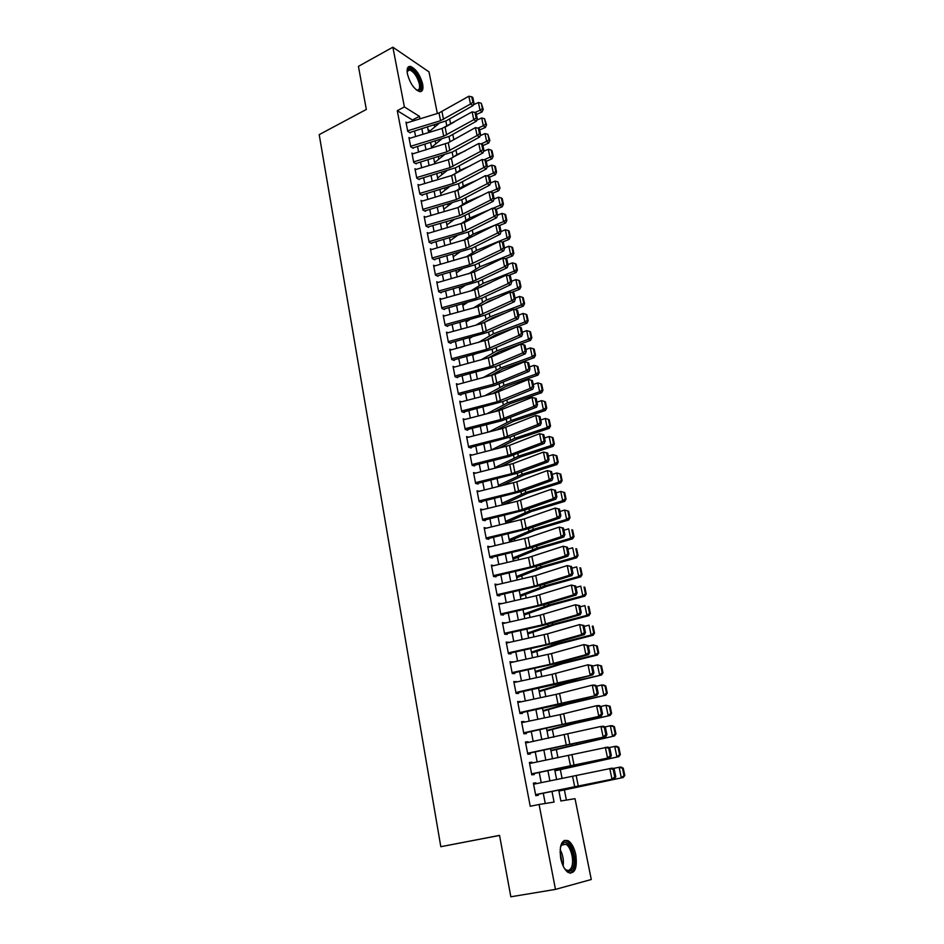 <?xml version="1.0" encoding="UTF-8"?>
<svg xmlns="http://www.w3.org/2000/svg" width="944" height="944" viewBox="0 0 944 944"><rect width="100%" height="100%" fill="white"/><g stroke="black" fill="none" stroke-linecap="round" stroke-linejoin="round"><path stroke-width="1.42" d="M560.701 858.391C559.202 844.915 561.704 839.027 568.217 840.726C571.734 843.098 574.271 847.795 575.816 854.816C577.409 868.303 574.884 874.215 568.241 872.551C564.748 870.132 562.235 865.412 560.701 858.391M407.407 73.927C406.557 68.723 407.572 66.21 410.428 66.41C415.926 68.782 419.997 74.659 422.641 84.051C423.526 89.326 422.499 91.851 419.573 91.639C414.109 89.255 410.05 83.355 407.407 73.927M499.565 835.44L440.813 846.709L319.202 134.638L366.331 109.457L358.425 66.351L392.869 47.2L429.001 71.874L437.355 113.481M566.4 800.075L564.37 789.868M562.105 778.517L560.323 769.561M557.975 757.761L556.323 749.43M553.88 737.181L552.346 729.464M549.821 716.791L548.405 709.676M545.797 696.566L544.499 690.052M541.809 676.518L540.629 670.594M537.856 656.646L536.782 651.301M533.926 636.952L532.982 632.161M530.044 617.423L529.206 613.187M526.186 598.048L525.454 594.378M522.362 578.849L521.749 575.71M518.575 559.816L518.055 557.208M514.822 540.936L514.409 538.847M511.093 522.209L510.787 520.64M507.4 503.648L507.188 502.586M457.639 253.641L457.474 252.803M454.442 237.593L454.217 236.472M451.279 221.675L450.996 220.271M448.129 205.875L447.798 204.199M445.013 190.192L444.624 188.257M441.91 174.628L441.473 172.422M438.842 159.182L438.346 156.728M435.786 143.854L435.243 141.14M558.73 790.187L560.866 800.972L575.038 798.683L591.274 879.513L555.473 889.39L539.083 804.477L554.069 802.07L551.992 791.52M536.062 783.721L535.897 782.824L533.384 783.166L535.791 795.662L538.304 795.285L538.08 794.14M532.062 763.023L531.909 762.197L529.395 762.469L531.779 774.859L534.292 774.552L534.056 773.348M528.097 742.503L527.956 741.76L525.442 741.96L527.814 754.244L530.327 754.008L530.08 752.734M524.168 722.16L524.038 721.487L521.525 721.629L523.873 733.807L526.386 733.63L526.127 732.308M520.274 701.994L517.642 701.475L519.967 713.546L522.48 713.428L522.221 712.059M516.403 682.016L513.784 681.485L516.097 693.462L518.61 693.415L518.339 691.987M512.58 662.192L509.972 661.685L512.25 673.544L514.775 673.556L514.492 672.081M508.781 642.545L506.185 642.038L508.45 653.803L510.975 653.885L510.669 652.351M505.016 623.064L502.432 622.568L504.674 634.226L507.199 634.368L506.893 632.787M501.276 603.747L498.703 603.263L500.934 614.827L503.459 615.016L503.14 613.388M497.582 584.596L495.022 584.112L497.228 595.581L499.754 595.841L499.423 594.154M493.913 565.609L491.364 565.126L493.547 576.501L496.072 576.819L495.742 575.085M490.266 546.777L487.729 546.305L489.901 557.585L492.426 557.951L492.084 556.181M486.549 528.133L484.13 527.637L486.29 538.823L488.815 539.248L488.461 537.419M482.974 509.618L480.567 509.123L482.703 520.215L485.228 520.699M479.304 491.281L477.027 490.774L479.151 501.771L481.676 502.302M475.682 473.097L473.522 472.566L475.623 483.47L478.148 484.06M472.106 455.055L470.041 454.501L472.118 465.321L474.643 465.958M468.554 437.155L466.584 436.6L468.649 447.326L471.174 448.011M465.05 419.407L463.162 418.829L465.215 429.473L467.74 430.216M461.581 401.802L459.763 401.212L461.793 411.761L464.33 412.552M458.147 384.338L456.4 383.736L458.418 394.203L460.943 395.04M454.737 367.004L453.049 366.39L455.055 376.786L457.58 377.659M451.374 349.811L449.733 349.197L451.728 359.499L454.253 360.431M448.022 332.76L446.453 332.135L448.424 342.353L450.949 343.333M444.718 315.851L443.184 315.213L445.143 325.35L447.668 326.376M441.438 299.059L439.951 298.422L441.886 308.476L444.412 309.549M438.181 282.409L436.742 281.76L438.665 291.743L441.19 292.852M434.96 265.889L433.556 265.229L435.467 275.129L437.981 276.285M431.75 249.487L430.393 248.827L432.293 258.656L434.806 259.848M428.588 233.227L427.254 232.566L429.142 242.313L431.656 243.54M425.437 217.085L424.151 216.412L426.015 226.088L428.529 227.362M422.322 201.072L421.059 200.399L422.912 209.993L425.425 211.314M419.23 185.177L417.991 184.505L419.832 194.027L422.346 195.384M416.162 169.401L414.959 168.728L416.776 178.18L419.289 179.572M413.118 153.754L411.938 153.07L413.743 162.451L416.257 163.89M410.097 138.225L408.941 137.541L410.734 146.839L413.248 148.314M430.051 130.897L428.057 129.67M412.599 121.115L412.386 119.994L397.282 110.672L530.233 806.27L539.083 804.477M545.266 803.486L543.272 793.243M541.231 782.694L539.248 772.511M537.195 761.973L535.248 751.967M533.207 741.453L531.295 731.612M529.254 721.098L527.366 711.422M525.324 700.92L523.472 691.409M521.442 680.919L519.625 671.562M517.583 661.095L515.79 651.891M513.76 641.436L512.002 632.386M509.972 621.943L508.238 613.045M506.22 602.626L504.509 593.87M502.491 583.463L500.816 574.849M498.798 564.465L497.146 555.992M495.128 545.62L493.511 537.301M491.505 526.941L489.912 518.752M487.895 508.415L486.337 500.367M484.331 490.042L482.785 482.124M480.779 471.811L479.269 464.035M477.275 453.745L475.788 446.099M473.782 435.821L472.319 428.305M470.324 418.039L468.897 410.652M466.902 400.409L465.486 393.141M463.504 382.91L462.112 375.783M460.129 365.564L458.76 358.555M456.778 348.348L455.445 341.457M453.462 331.273L452.141 324.5M450.17 314.34L448.872 307.685M446.901 297.537L445.627 291M443.656 280.864L442.406 274.444M440.447 264.32L439.22 258.007M437.249 247.918L436.045 241.711M434.087 231.634L432.907 225.545M430.948 215.48L429.78 209.497M427.833 199.444L426.688 193.567M424.729 183.537L423.608 177.767M421.661 167.749L420.564 162.085M418.617 152.09L417.543 146.521M415.596 136.538L414.534 131.074M407.1 122.803L405.967 122.118L407.749 131.358L410.262 132.868M440.813 846.709L499.553 835.369L510.834 896.8L555.473 889.39M397.282 110.672L404.398 106.932L392.869 47.2M419.927 118.85L419.431 116.336L404.398 106.932M549.915 780.959L547.921 770.776M545.844 760.227L543.886 750.209M541.821 739.671L539.885 729.818M537.82 719.304L535.909 709.617M533.856 699.115L531.979 689.58M529.914 679.09L528.085 669.721M526.02 659.242L524.215 650.027M522.162 639.572L520.38 630.509M518.327 620.066L516.58 611.146M514.527 600.714L512.816 591.959M510.763 581.539L509.076 572.925M507.034 562.53L505.37 554.057M503.329 543.673L501.701 535.342M499.659 524.97L498.054 516.781M496.025 506.432L494.444 498.373M492.414 488.036L490.856 480.118M488.827 469.805L487.305 462.017M485.275 451.716L483.776 444.069M481.759 433.78L480.284 426.263M478.266 415.985L476.814 408.599M474.797 398.333L473.369 391.076M471.363 380.833L469.959 373.694M467.953 363.475L466.572 356.454M464.566 346.247L463.209 339.344M461.215 329.161L459.881 322.376M457.887 312.204L456.577 305.549M454.583 295.389L453.297 288.852M451.303 278.704L450.04 272.285M448.058 262.161L446.819 255.848M444.836 245.735L443.621 239.528M441.639 229.439L440.435 223.35M438.464 213.273L437.284 207.291M435.314 197.237L434.157 191.349M432.187 181.319L431.054 175.537M429.083 165.519L427.974 159.855M426.004 149.848L424.918 144.279M422.947 134.296L421.874 128.821M427.549 127.086L428.635 132.549M430.606 142.544L431.715 148.114M433.697 158.12L434.818 163.796M436.801 173.826L437.945 179.608M439.928 189.65L441.096 195.526M443.078 205.591L444.27 211.574M446.264 221.651L447.468 227.752M449.462 237.841L450.689 244.059M452.695 254.16L453.946 260.485M455.94 270.609L457.215 277.04M459.221 287.188L460.519 293.737M462.525 303.897L463.846 310.564M465.864 320.736L467.197 327.521M469.215 337.716L470.584 344.619M472.602 354.826L473.994 361.847M476.012 372.078L477.428 379.228M479.458 389.471L480.897 396.74M482.927 407.006L484.39 414.404M486.42 424.682L487.906 432.199M489.948 442.5L491.458 450.146M493.5 460.46L495.045 468.248M497.087 478.573L498.656 486.502M500.698 496.839L502.291 504.898M504.344 515.259L505.96 523.448M508.014 533.832L509.666 542.163M511.719 552.547L513.394 561.031M515.459 571.439L517.159 580.064M519.224 590.484L520.958 599.251M523.023 609.682L524.781 618.603M526.858 629.058L528.652 638.12M530.717 648.587L532.546 657.815M534.623 668.293L536.475 677.674M538.552 688.176L540.44 697.71M542.517 708.224L544.428 717.912M546.517 728.438L548.464 738.302M550.553 748.84L552.535 758.87M554.624 769.419L556.641 779.614M435.479 126.39L433.626 125.222M412.386 119.994L419.431 116.336M489.334 547.001L490.255 546.706M492.025 566.058L493.889 565.48M495.211 585.103L497.547 584.407M498.88 604.172L501.229 603.487M502.586 623.406L504.946 622.745M506.326 642.805L508.698 642.156M510.102 662.369L512.486 661.732M513.902 682.099L516.309 681.485M517.737 701.994L520.156 701.404M521.607 722.077L524.038 721.487M525.513 742.326L527.956 741.76M529.442 762.752L531.909 762.197M533.419 783.355L535.897 782.824M406.156 123.098L439.007 112.973L468.849 96.241L470.49 104.041L472.873 102.259L473.935 102.861L472.779 97.397L471.729 96.807L472.873 102.259M407.643 130.791L440.565 120.69L470.49 104.041L473.133 105.516L446.217 120.844L410.18 132.408M473.133 105.516L473.935 102.861M471.729 96.807L468.849 96.241M476.39 114.519L482.101 111.923L480.048 110.212L475.068 112.478M454.477 121.859L445.757 126.803M438.795 123.64L428.552 132.136M482.419 108.643L483.245 109.339L481.275 103.238L482.419 108.643L480.048 110.212L478.407 102.483L473.345 104.808M478.407 102.483L481.275 103.238M483.245 109.339L482.101 111.923M407.1 71.579L407.478 70.08C409.448 64.711 419.006 74.989 420.528 83.981C421.343 89.468 419.986 91.474 416.457 89.999M416.422 89.975L416.882 90.093C419.23 90.258 420.045 88.24 419.348 84.028C417.236 76.499 413.968 71.791 409.566 69.903L407.1 71.614M420.552 91.662C421.826 90.471 422.145 88.122 421.484 84.618C418.865 75.284 414.817 69.443 409.354 67.095L408.103 67.142M560.417 847.193L562.966 843.051C569.185 838.119 577.409 859.772 572.619 868.445C570.388 872.303 567.604 872.209 564.264 868.161M564.96 869.023L565.963 869.766C568.182 870.982 569.964 870.309 571.309 867.737C574.566 861.778 571.155 846.921 565.963 844.29L562.376 844.231L560.76 846.154M570.306 873.294L573.456 870.156C577.48 862.733 573.244 844.337 566.813 841.08L564.241 840.384M409.13 138.52L442.122 128.431L472.13 111.864L473.77 119.723L476.165 117.941L477.227 118.519L476.071 113.02L475.009 112.442L476.165 117.941M410.628 146.273L443.692 136.207L473.77 119.723L476.425 121.174L449.356 136.337L413.165 147.854M476.425 121.174L477.227 118.519M475.009 112.442L472.13 111.864M412.127 154.049L448.247 142.768L475.422 127.617L477.086 135.535L479.493 133.741L480.555 134.308L479.387 128.773L478.325 128.195L479.493 133.741M413.637 161.872L446.831 151.842L477.086 135.535L479.741 136.939L452.518 151.949L416.162 163.406M479.741 136.939L480.555 134.308M478.325 128.195L475.422 127.617M415.148 169.708L448.424 159.713L478.75 143.488L480.425 151.477L482.844 149.671L483.906 150.214L482.726 144.633L481.664 144.078L482.844 149.671M416.658 177.578L450.005 167.607L480.425 151.477L483.08 152.834L455.704 167.678L419.195 179.089M483.08 152.834L483.906 150.214M481.664 144.078L478.75 143.488M418.18 185.484L451.61 175.537L482.101 159.489L483.788 167.536L486.219 165.719L487.281 166.25L486.089 160.622L485.039 160.091L486.219 165.719M419.714 193.426L453.203 183.49L483.788 167.536L486.443 168.858L458.926 183.537L422.251 194.877M486.443 168.858L487.281 166.25M485.039 160.091L482.101 159.489M479.646 130.001L485.393 127.428L483.328 125.753L478.018 128.136M459.752 136.349L447.975 142.91M441.45 139.252L431.55 147.311M485.712 124.171L486.538 124.844L484.555 118.732L485.712 124.171L483.328 125.753L481.688 117.965L476.708 120.218M481.688 117.965L484.555 118.732M486.538 124.844L485.393 127.428M482.927 145.6L488.709 143.04L486.644 141.411L480.956 143.936M465.191 150.922L456.896 154.604L450.371 158.993M444.093 154.993L434.57 162.592M489.039 139.83L489.865 140.479L487.871 134.331L489.039 139.83L486.644 141.411L484.98 133.564L480.107 135.747M484.98 133.564L487.871 134.331M489.865 140.479L488.709 143.04M486.243 161.318L492.036 158.793L489.983 157.188L483.894 159.855M470.808 165.578L460.082 170.274L452.884 175.1M446.736 170.852L437.627 177.991M492.39 155.595L493.205 156.232L492.036 150.71L491.21 150.061L492.39 155.595L489.983 157.188L488.308 149.282L483.529 151.394M488.308 149.282L491.21 150.061M493.205 156.232L492.036 158.793M489.57 177.165L495.411 174.652L493.358 173.094L486.856 175.891M476.614 180.316L463.292 186.051L455.456 191.278M449.379 186.841L440.695 193.508M495.765 171.489L496.579 172.115L495.399 166.545L494.573 165.908L495.765 171.489L493.358 173.094L491.671 165.129L486.986 167.159M491.671 165.129L494.573 165.908M496.579 172.115L495.411 174.652M421.248 201.391L457.852 190.263L485.487 175.608L487.187 183.726L489.617 181.897L490.679 182.416L489.488 176.74L488.426 176.221L489.617 181.897M422.794 209.379L456.436 199.491L487.187 183.726L489.842 185.012L462.159 199.514L425.331 210.795M489.842 185.012L490.679 182.416M488.426 176.221L485.487 175.608M492.933 193.131L498.798 190.641L496.745 189.13L489.842 192.057M482.632 195.125L466.537 201.957L458.064 207.538L488.898 191.868L490.609 200.034L493.051 198.205L494.113 198.7L492.91 192.989L491.848 192.482L493.051 198.205M451.999 202.972L443.786 209.143M499.164 187.502L499.978 188.116L497.972 181.885L499.164 187.502L496.745 189.13L495.045 181.095L490.479 183.053M495.045 181.095L497.972 181.885M499.978 188.116L498.798 190.641M424.34 217.403L458.052 207.55L459.681 215.621L490.609 200.034L493.264 201.284L460.849 217.415L428.423 226.843M425.886 225.463L459.681 215.621M493.264 201.284L494.113 198.7M491.848 192.482L488.898 191.868M496.178 209.285L502.22 206.76L500.167 205.285L492.839 208.353M488.886 210.005L469.805 217.993L460.696 223.917M454.607 219.232L446.901 224.896M502.586 203.644L503.412 204.234L502.208 198.582L501.382 197.98L502.586 203.644L500.167 205.285L498.456 197.19L493.983 199.078M498.456 197.19L501.382 197.98M503.412 204.234L502.22 206.76M427.455 233.557L464.377 222.548L492.331 208.246L494.054 216.483L496.509 214.642L497.571 215.126L496.355 209.367L495.293 208.872L496.509 214.642M429.013 241.676L462.949 231.882L494.054 216.483L496.709 217.686L468.72 231.846L431.55 243.009M496.709 217.686L497.571 215.126M495.293 208.872L492.331 208.246M499.282 225.616L505.654 222.996L503.612 221.569L495.848 224.766M495.388 224.955L473.097 234.147L463.303 240.437M457.191 235.622L450.04 240.767M506.043 219.917L506.857 220.495L505.654 214.784L504.828 214.205L506.043 219.917L503.612 221.569L501.889 213.415L497.535 215.22M501.889 213.415L504.828 214.205M506.857 220.495L505.654 222.996M430.582 249.83L467.681 238.879L495.789 224.755L497.523 233.062L499.99 231.209L501.052 231.669L499.824 225.864L498.762 225.392L499.99 231.209M432.163 258.007L466.253 248.272L497.523 233.062L500.19 234.23L472.035 248.201L434.7 259.305M500.19 234.23L501.052 231.669M498.762 225.392L495.789 224.755M502.385 242.101L509.135 239.363L507.081 237.982L476.413 250.431L465.888 257.087M459.763 252.142L453.203 256.756M509.524 236.319L510.338 236.873L509.123 231.127L508.309 230.56L509.524 236.319L507.081 237.982L505.347 229.758L501.016 231.528M505.347 229.758L508.309 230.56M510.338 236.873L509.135 239.363M433.744 266.232L471.009 255.34L499.282 241.404L501.028 249.771L503.506 247.906L504.568 248.355L503.329 242.502L502.267 242.042L503.506 247.906M435.337 274.48L469.581 264.78L501.028 249.771L503.683 250.892L475.375 264.686L437.874 275.719M503.683 250.892L504.568 248.355M502.267 242.042L499.282 241.404M436.93 282.763L474.36 271.931L502.798 258.184L504.556 266.621L507.046 264.745L508.108 265.181L506.857 259.27L505.795 258.833L507.046 264.745M438.535 291.071L472.932 281.43L504.556 266.621L507.223 267.695L478.75 281.3L441.072 292.274M507.223 267.695L508.108 265.181M505.795 258.833L502.798 258.184M440.14 299.425L474.62 289.808L506.338 275.093L508.12 283.601L510.61 281.713L511.672 282.126L510.421 276.179L509.359 275.754L510.61 281.713M441.757 307.803L476.307 298.21L508.12 283.601L510.775 284.64L482.136 298.056L444.305 308.948M510.775 284.64L511.672 282.126M509.359 275.754L506.338 275.093M443.385 316.216L478.006 306.658L509.913 292.144L511.707 300.723L514.209 298.823L515.271 299.224L514.008 293.23L512.946 292.817L514.209 298.823M445.013 324.665L479.717 315.131L511.707 300.723L514.374 301.714L485.57 314.942L447.55 325.763M514.374 301.714L515.271 299.224M512.946 292.817L509.913 292.144M446.642 333.138L481.428 323.639L513.512 309.337L515.33 317.975L517.843 316.075L518.905 316.452L517.631 310.411L516.569 310.021L517.843 316.075M448.282 341.657L483.151 332.182L515.33 317.975L517.985 318.93L489.016 331.958L450.831 342.719M517.985 318.93L518.905 316.452M516.569 310.021L513.512 309.337M449.934 350.2L488.048 339.639L517.147 326.659L518.976 335.38L521.489 333.468L522.563 333.822L521.277 327.733L520.215 327.356L521.489 333.468M451.586 358.791L486.608 349.363L518.976 335.38L521.631 336.288L492.497 349.115L454.123 359.794M521.631 336.288L522.563 333.822M520.215 327.356L517.147 326.659M453.25 367.405L491.541 356.915L520.805 344.135L522.657 352.926L525.183 351.003L526.245 351.345L524.947 345.197L523.885 344.843L525.183 351.003M454.914 376.054L490.101 366.697L522.657 352.926L525.312 353.788L496.001 366.402L457.451 377.022M525.312 353.788L526.245 351.345M523.885 344.843L520.805 344.135M456.589 384.739L495.057 374.32L524.498 361.753L526.363 370.614L528.9 368.679L529.962 368.998L528.664 362.803L527.59 362.472L528.9 368.679M458.277 393.471L493.618 384.161L526.363 370.614L529.018 371.429L494.727 385.459L460.814 394.38M529.018 371.429L529.962 368.998M527.59 362.472L524.498 361.753M459.964 402.227L495.388 392.952L528.227 379.512L530.103 388.456L532.652 386.497L533.714 386.804L532.392 380.562L531.33 380.243L532.652 386.497M461.651 411.018L497.158 401.766L530.103 388.456L532.758 389.211L503.093 401.424L464.188 411.879M532.758 389.211L533.714 386.804M531.33 380.243L528.227 379.512M463.351 419.844L498.939 410.628L531.979 397.424L533.867 406.439L536.428 404.48L537.49 404.764L536.168 398.462L535.106 398.167L536.428 404.48M465.062 428.706L500.733 419.525L533.867 406.439L536.534 407.147L501.83 420.717L467.599 429.52M536.534 407.147L537.49 404.764M535.106 398.167L531.979 397.424M466.784 437.615L502.538 428.458L535.767 415.49L537.667 424.576L540.239 422.605L541.301 422.865L539.968 416.516L538.906 416.245L540.239 422.605M468.507 446.547L504.344 437.426L537.667 424.576L540.334 425.237L510.315 437.013L471.044 447.303M540.334 425.237L541.301 422.865M538.906 416.245L535.767 415.49M470.23 455.527L509.43 445.403L539.579 433.697L543.803 434.712L542.729 434.464L544.086 440.872L545.148 441.119L543.803 434.712M471.965 464.531L507.978 455.48L541.502 442.866L544.169 443.479L509.052 456.554L474.513 465.239M544.086 440.872L541.502 442.866L539.579 433.697L542.729 434.464M544.169 443.479L545.148 441.119M478.773 269.795L483.894 267.317M505.394 258.75L512.627 255.859L510.586 254.526L479.753 266.833L468.436 273.89M462.3 268.816L456.389 272.875M513.04 252.839L513.855 253.381L512.616 247.588L511.801 247.045L513.04 252.839L510.586 254.526L508.828 246.231L504.485 247.989M508.828 246.231L511.801 247.045M513.855 253.381L512.627 255.859M480.449 287.365L491.069 282.339M508.379 275.542L516.156 272.497L514.114 271.199L483.116 283.377L470.962 290.823M464.802 285.631L459.61 289.124M516.569 269.5L517.383 270.019L516.144 264.19L515.33 263.659L516.569 269.5L514.114 271.199L512.344 262.845L507.978 264.58M512.344 262.845L515.33 263.659M517.383 270.019L516.156 272.497M482.018 305.113L488.626 301.254L498.609 297.395M511.377 292.475L519.707 289.253L517.678 288.003L486.514 300.05L473.44 307.921M467.28 302.587L462.843 305.49M520.144 286.292L520.946 286.799L519.696 280.911L518.893 280.403L520.144 286.292L517.678 288.003L515.896 279.589L511.495 281.3M515.896 279.589L518.893 280.403M520.946 286.799L519.707 289.253M483.647 322.907L492.048 318.01L506.55 312.499M514.397 309.526L523.295 306.151L521.265 304.947L489.936 316.854L475.859 325.161M469.699 319.686L466.112 321.987M523.731 303.225L524.545 303.708L523.283 297.773L522.469 297.289L523.731 303.225L521.265 304.947L519.46 296.463L515.046 298.151M519.46 296.463L522.469 297.289M524.545 303.708L523.295 306.151M485.747 340.501L495.494 334.896L514.952 327.651M517.418 326.73L526.905 323.19L524.876 322.022L493.382 333.787L478.23 342.554M472.071 336.937L469.392 338.613M527.354 320.287L528.168 320.759L526.894 314.777L526.091 314.305L527.354 320.287L524.876 322.022L523.059 313.467L518.622 315.143M523.059 313.467L526.091 314.305M528.168 320.759L526.905 323.19M488.024 358.095L498.963 351.923L530.552 340.359L528.522 339.25L496.863 350.861L480.543 360.101M474.384 354.354L472.708 355.369M531.012 337.492L531.814 337.94L530.54 331.91L529.726 331.462L531.012 337.492L528.522 339.25L526.693 330.624L522.233 332.276M526.693 330.624L529.726 331.462M531.814 337.94L530.552 340.359M490.278 375.818L502.468 369.08L534.221 357.67L532.192 356.608L500.367 368.066L482.762 377.812M534.693 354.838L535.496 355.263L534.21 349.186L533.395 348.749L534.693 354.838L532.192 356.608L530.351 347.911L525.867 349.54M530.351 347.911L533.395 348.749M535.496 355.263L534.221 357.67M492.438 393.719L505.996 386.379L537.927 375.122L535.897 374.107L503.907 385.412L484.897 395.689M538.41 372.325L539.213 372.727L537.915 366.602L537.101 366.189L538.41 372.325L535.897 374.107L534.044 365.34L529.525 366.945M534.044 365.34L537.101 366.189M539.213 372.727L537.927 375.122M494.479 411.785L509.559 403.82L541.655 392.716L539.638 391.748L507.471 402.911L486.915 413.743M542.151 389.955L542.953 390.344L541.644 384.161L540.829 383.76L542.151 389.955L539.638 391.748L537.761 382.91L533.23 384.503M537.761 382.91L540.829 383.76M542.953 390.344L541.655 392.716M496.402 430.027L513.147 421.402L545.42 410.451L543.402 409.543L511.058 420.54L488.815 431.974M545.927 407.725L546.729 408.091L545.408 401.861L544.594 401.483L545.927 407.725L543.402 409.543L541.514 400.622L536.947 402.191M541.514 400.622L544.594 401.483M546.729 408.091L545.42 410.451M498.161 448.459L516.769 439.125L549.207 428.328L547.19 427.479L514.681 438.311L491.423 449.934M549.727 425.65L550.529 425.992L549.196 419.714L548.393 419.36L549.727 425.65L547.19 427.479L545.29 418.487L540.711 420.033M545.29 418.487L548.393 419.36M550.529 425.992L549.207 428.328M499.73 467.079L520.415 457.002L553.031 446.37L551.025 445.556L518.327 456.235L494.904 467.575M553.562 443.715L554.364 444.034L553.019 437.709L552.216 437.367L553.562 443.715L551.025 445.556L549.101 436.494L544.487 438.016M549.101 436.494L552.216 437.367M554.364 444.034L553.031 446.37M473.711 473.581L513.099 463.539L543.437 452.07L547.662 453.073L546.6 452.837L547.957 459.303L549.019 459.539L547.662 453.073M475.469 482.667L511.636 473.676L545.372 461.309L548.027 461.864L517.642 473.18L478.006 483.316M547.957 459.303L545.372 461.309L543.437 452.07L546.6 452.837M548.027 461.864L549.019 459.539M477.227 491.789L516.793 481.829L547.319 470.584L551.556 471.587L550.494 471.375L551.862 477.9L552.936 478.101L551.556 471.587M478.986 500.957L515.33 492.025L549.266 479.906L551.933 480.413L521.359 491.505L481.523 501.547M551.862 477.9L549.266 479.906L547.319 470.584L550.494 471.375M551.933 480.413L552.936 478.101M480.767 510.149L517.194 501.264L551.225 489.263L555.485 490.255L554.423 490.066L555.815 496.638L556.877 496.827L555.485 490.255M482.537 519.389L519.058 510.527L553.196 498.656L555.863 499.116L525.1 509.972L485.074 519.932M555.815 496.638L553.196 498.656L551.225 489.263L554.423 490.066M555.863 499.116L556.877 496.827M484.331 528.664L524.274 518.87L555.178 508.096L559.45 509.087L558.388 508.91L559.78 515.542L560.854 515.707L559.45 509.087M486.125 537.986L522.823 529.195L557.161 517.583L559.827 517.985L528.876 528.593L488.662 538.458M559.78 515.542L557.161 517.583L555.178 508.096L558.388 508.91M559.827 517.985L560.854 515.707M501.087 485.889L524.097 475.021L556.889 464.542L554.883 463.799L522.008 474.301L498.432 485.358M557.432 461.935L558.234 462.241L556.877 455.846L556.075 455.539L557.432 461.935L554.883 463.799L552.948 454.654L548.311 456.153M552.948 454.654L556.075 455.539M558.234 462.241L556.889 464.542M502.291 504.875L527.802 493.181L560.771 482.88L558.777 482.183L525.725 492.52L501.972 503.294M561.338 480.307L562.128 480.59L560.76 474.148L559.969 473.864L561.338 480.307L558.777 482.183L556.818 472.968L552.157 474.443M556.818 472.968L559.969 473.864M562.128 480.59L560.771 482.88M505.842 522.87L531.543 511.495L564.701 501.37L562.695 500.733L529.466 510.893L505.547 521.371M565.267 498.833L566.058 499.093L564.689 492.603L563.887 492.331L565.267 498.833L562.695 500.733L560.736 491.435L556.04 492.886M560.736 491.435L563.887 492.331M566.058 499.093L564.701 501.37M509.441 541.006L535.307 529.962L568.654 520.014L566.66 519.424L533.23 529.419L509.158 539.602M569.232 517.513L570.034 517.749L568.642 511.2L567.84 510.964L569.232 517.513L566.66 519.424L564.677 510.055L559.957 511.483M564.677 510.055L567.84 510.964M570.034 517.749L568.654 520.014M487.93 547.343L528.074 537.62L559.167 527.094L563.45 528.074L562.388 527.92L563.792 534.611L564.854 534.752L563.45 528.074M489.735 556.736L526.61 548.004L561.161 536.664L563.828 537.006L532.687 547.367L492.272 557.149M563.792 534.611L561.161 536.664L559.167 527.094L562.388 527.92M563.828 537.006L564.854 534.752M513.052 559.296L539.107 548.594L572.642 538.812L570.648 538.292L537.042 548.098L512.793 557.975M573.232 536.357L574.023 536.57L572.619 529.973L571.828 529.749L573.232 536.357L570.648 538.292L568.654 528.841L563.91 530.245M571.828 529.749L572.619 529.973M574.023 536.57L572.642 538.812M491.553 566.164L528.51 557.479L563.179 546.257L567.486 547.225L566.424 547.095L567.84 553.845L568.902 553.963L567.486 547.225M493.382 575.639L530.422 566.99L565.196 555.898L567.863 556.193L536.534 566.306L495.919 575.993M567.84 553.845L565.196 555.898L563.179 546.257L566.424 547.095M567.863 556.193L568.902 553.963M516.698 577.74L542.942 567.368L576.654 557.774L574.672 557.314L540.877 566.943L516.462 576.501M577.268 555.367L578.058 555.556L576.642 548.889L575.852 548.688L577.268 555.367L574.672 557.314L572.654 547.78L567.887 549.148M575.852 548.688L576.642 548.889M578.058 555.556L576.654 557.774M495.222 585.15L535.744 575.616L567.226 565.586L571.545 566.542L570.483 566.435L571.922 573.244L572.984 573.338L571.545 566.542M497.063 594.696L534.28 586.13L569.267 575.321L571.922 575.545L540.405 585.41L499.588 595.003M571.922 573.244L569.267 575.321L567.226 565.586L570.483 566.435M571.922 575.545L572.984 573.338M520.38 596.337L546.812 586.307L580.713 576.902L578.731 576.489L544.747 585.929L520.156 595.18M581.339 574.53L582.129 574.695L580.702 567.969L579.911 567.804L581.339 574.53L578.731 576.489L576.701 566.884L571.911 568.229M579.911 567.804L580.702 567.969M582.129 574.695L580.713 576.902M498.904 604.29L536.216 595.758L571.321 585.079L575.651 586.023L574.589 585.941L576.041 592.82L577.091 592.891L575.651 586.023M500.768 613.93L538.163 605.434L573.374 594.897L576.029 595.074L544.31 604.679L503.294 614.166M576.041 592.82L573.374 594.897L571.321 585.079L574.589 585.941M576.029 595.074L577.091 592.891M524.085 615.075L550.706 605.399L584.808 596.183L582.826 595.841L548.653 605.092L523.885 614.025M585.445 593.859L586.236 594L584.796 587.227L584.006 587.074L585.445 593.859L582.826 595.841L580.772 586.141L575.958 587.463M584.006 587.074L584.796 587.227M586.236 594L584.808 596.183M502.633 623.606L540.121 615.146L575.439 604.75L579.793 605.682L578.731 605.623L580.182 612.55L581.244 612.597L579.793 605.682M504.497 633.318L542.092 624.904L577.516 614.65L580.171 614.756L543.095 625.424L507.034 633.495M580.182 612.55L577.516 614.65L575.439 604.75L578.731 605.623M580.171 614.756L581.244 612.597M527.826 633.979L554.635 624.668L588.926 615.641L586.956 615.346L552.582 624.409L527.637 633.011M589.587 613.352L590.366 613.47L588.914 606.638L588.124 606.508L589.587 613.352L586.956 615.346L584.891 605.576L580.041 606.874M588.124 606.508L588.914 606.638M590.366 613.47L588.926 615.641M506.385 643.076L547.52 633.825L579.592 624.586L583.97 625.506L582.908 625.471L584.371 632.468L585.433 632.492L583.97 625.506M508.273 652.882L546.045 644.54L581.693 634.569L584.348 634.628L552.216 643.702L510.798 652.988M584.371 632.468L581.693 634.569L579.592 624.586L582.908 625.471M584.348 634.628L585.433 632.492M531.602 653.047L558.6 644.091L593.092 635.253L591.121 635.041L556.547 643.902L531.425 652.162M593.752 633.023L594.543 633.105L593.08 626.214L592.289 626.12L593.752 633.023L591.121 635.041L589.044 625.176L584.159 626.438M592.289 626.12L593.08 626.214M594.543 633.105L593.092 635.253M510.173 662.723L551.508 653.567L583.793 644.599L588.171 645.507L587.109 645.507L588.596 652.552L589.658 652.552L588.171 645.507M512.073 672.612L550.033 664.34L585.905 654.676L588.56 654.664L556.228 663.467L514.598 672.659M588.596 652.552L585.905 654.676L583.793 644.599L587.109 645.507M588.56 654.664L589.658 652.552M535.401 672.27L562.6 663.679L597.292 655.053L595.334 654.888L560.559 663.549L535.248 671.479M597.965 652.859L598.756 652.918L597.269 645.967L596.49 645.897L597.965 652.859L595.334 654.888L593.221 644.941L588.313 646.18M596.49 645.897L593.221 644.941L597.269 645.967M598.756 652.918L597.292 655.053M513.984 682.536L552.039 674.311L588.018 664.788L592.419 665.685L591.369 665.709L592.856 672.812L593.918 672.789L592.419 665.685M515.908 692.507L592.808 674.877L560.264 683.397L518.433 692.483M592.856 672.812L590.153 674.948L588.018 664.788L591.369 665.709M592.808 674.877L593.918 672.789M539.236 691.645L566.636 683.444L601.517 675.007L564.595 683.373L539.107 690.961M602.213 672.86L602.992 672.907L601.505 665.886L600.726 665.839L602.213 672.86L599.57 674.925L597.446 664.883L592.513 666.098M600.726 665.839L597.446 664.883L601.505 665.886M602.992 672.907L601.517 675.007M517.843 702.513L556.075 694.383L592.289 685.155L594.944 685.061L596.714 686.04L595.652 686.087L597.163 693.262L598.213 693.215L596.714 686.04M519.778 712.578L597.092 695.28L564.347 703.516L522.303 712.484M597.163 693.262L594.437 695.409L592.289 685.155L595.652 686.087M597.092 695.28L598.213 693.215M543.107 711.198L567.639 704.153L605.788 695.15L568.666 703.374L542.989 710.608M606.508 693.049L607.287 693.061L605.777 685.981L604.998 685.958L606.508 693.049L603.841 695.126L601.706 685.002L596.738 686.182M604.998 685.958L601.706 685.002L603.653 685.061L605.777 685.981M607.287 693.061L605.788 695.15M521.725 722.679L560.158 714.62L596.596 705.711L599.251 705.546L601.033 706.584L599.971 706.655L601.493 713.888L602.555 713.817L601.033 706.584M523.684 732.815L601.422 715.847L526.197 732.662M601.493 713.888L598.767 716.048L596.596 705.711L599.971 706.655M601.422 715.847L602.555 713.817M547.001 730.904L574.813 723.47L610.095 715.469L572.772 723.541L546.906 730.42M610.827 713.416L611.606 713.393L610.084 706.254L609.305 706.265L610.827 713.416L608.16 715.505L606.001 705.286L600.856 706.478M609.305 706.265L606.001 705.286L610.084 706.254M611.606 713.393L610.095 715.469M525.643 743.011L600.95 726.443L603.594 726.207L605.399 727.305L604.337 727.399L605.871 734.703L606.933 734.597L605.399 727.305M527.613 753.241L605.777 736.615L530.127 753.017M605.871 734.703L603.133 736.875L600.95 726.443L604.337 727.399M605.777 736.615L606.933 734.597M550.942 750.787L614.45 735.954L550.859 750.409M615.193 733.96L615.96 733.913L614.438 726.715L613.659 726.738L615.193 733.96L612.514 736.072L610.331 725.759L604.868 726.986M613.659 726.738L610.331 725.759L612.267 725.688L614.438 726.715M615.96 733.913L614.45 735.954M529.596 763.519L607.983 747.058L609.8 748.214L608.738 748.332L610.284 755.707L611.346 755.578L609.8 748.214M531.59 773.844L610.19 757.56L534.103 773.549M610.284 755.707L607.535 757.89L605.328 747.353L608.738 748.332M610.19 757.56L611.346 755.578M554.907 770.835L618.827 756.64L554.848 770.564M619.594 754.681L620.361 754.61L618.816 747.341L618.049 747.4L619.594 754.681L616.904 756.817L614.697 746.421L608.927 747.66M618.049 747.4L614.697 746.421L616.633 746.267L618.816 747.341M620.361 754.61L618.827 756.64M533.584 784.216L612.396 768.109L614.237 769.313L613.187 769.454L614.745 776.888L615.807 776.735L614.237 769.313M535.59 794.636L614.627 778.694L538.104 794.27M614.745 776.888L611.983 779.095L609.753 768.463L613.187 769.454M614.627 778.694L615.807 776.735M558.907 791.06L623.252 777.49L558.872 790.895M624.031 775.59L624.798 775.496L623.241 768.168L622.474 768.251L624.031 775.59L621.329 777.75L619.111 767.26L613.034 768.522M622.474 768.251L619.111 767.26L621.034 767.035L623.241 768.168M624.798 775.496L623.252 777.49M439.007 112.973L440.565 120.69M441.969 111.699L443.527 119.428M450.583 123.64L449.615 118.897M446.819 125.93L445.828 121.056M560.122 849.565C562.884 854.721 563.898 860.208 563.131 866.026M562.294 864.02L560.04 851.724M442.122 128.431L443.692 136.207M445.096 127.169L446.665 134.957M445.261 144.007L446.831 151.842M448.247 142.768L449.828 150.603M448.424 159.713L450.005 167.607M451.421 158.474L453.026 166.368M451.61 175.537L453.203 183.49M454.619 174.31L456.235 182.263M453.722 139.063L452.778 134.414M449.934 141.329L448.966 136.538M456.896 154.604L455.964 150.049M453.085 156.846L452.129 152.149M460.082 170.274L459.173 165.802M456.247 172.492L455.315 167.879M463.292 186.051L462.407 181.673M459.445 188.245L458.536 183.738M454.819 191.479L456.436 199.491M457.852 190.263L459.468 198.287M466.537 201.957L465.663 197.674M462.666 204.128L461.769 199.715M461.097 206.335L462.737 214.43M469.805 217.993L468.944 213.804M465.899 220.129L465.026 215.81M461.309 223.74L462.949 231.882M464.377 222.548L466.029 230.69M473.097 234.147L472.26 230.053M469.168 236.26L468.318 232.047M464.601 240.059L466.253 248.272M467.681 238.879L469.333 247.092M476.413 250.431L475.599 246.431M472.472 252.508L471.634 248.402M467.917 256.508L469.581 264.78M471.009 255.34L472.684 263.624M471.245 273.087L472.932 281.43M474.36 271.931L476.047 280.274M474.62 289.808L476.307 298.21M477.735 288.652L479.446 297.065M478.006 306.658L479.717 315.131M481.145 305.514L482.868 313.998M481.428 323.639L483.151 332.182M484.579 322.506L486.313 331.061M484.874 340.749L486.608 349.363M488.048 339.639L489.794 348.253M488.343 358.012L490.101 366.697M491.541 356.915L493.299 365.599M491.848 375.405L493.618 384.161M495.057 374.32L496.827 383.075M495.388 392.952L497.158 401.766M498.609 391.878L500.391 400.704M498.939 410.628L500.733 419.525M502.184 409.566L503.978 418.475M502.538 428.458L504.344 437.426M505.795 427.408L507.601 436.388M506.149 446.429L507.978 455.48M509.43 445.403L511.259 454.453M479.753 266.833L478.962 262.939M475.788 268.887L474.974 264.875M483.116 283.377L482.349 279.589M479.127 285.395L478.337 281.489M486.514 300.05L485.759 296.357M482.502 302.045L481.735 298.245M489.936 316.854L489.204 313.266M485.9 318.812L485.157 315.119M493.382 333.787L492.674 330.306M489.322 335.722L488.603 332.135M496.863 350.861L496.178 347.486M492.78 352.761L492.084 349.292M500.367 368.066L499.706 364.809M496.261 369.942L495.576 366.579M503.907 385.412L503.258 382.273M499.765 387.252L499.116 384.019M507.471 402.911L506.845 399.878M503.305 404.705L502.68 401.589M511.058 420.54L510.468 417.626M506.869 422.31L506.267 419.313M514.681 438.311L514.114 435.514M510.468 440.046L509.89 437.166M518.327 456.235L517.784 453.557M514.091 457.934L513.536 455.185M509.807 464.554L511.636 473.676M513.099 463.539L514.94 472.661M513.477 482.832L515.33 492.025M516.793 481.829L518.645 491.033M517.194 501.264L519.058 510.527M520.522 500.273L522.398 509.548M520.935 519.837L522.823 529.195M524.274 518.87L526.174 528.227M522.008 474.301L521.489 471.752M517.749 475.965L517.218 473.345M525.725 492.52L525.23 490.101M521.43 494.149L520.923 491.659M529.466 510.893L528.994 508.592M525.147 512.486L524.663 510.126M533.23 529.419L532.794 527.248M528.9 530.976L528.439 528.734M524.711 538.576L526.61 548.004M528.074 537.62L529.973 547.06M537.042 548.098L536.629 546.057M532.676 549.62L532.251 547.52M528.51 557.479L530.422 566.99M531.897 556.535L533.82 566.058M540.877 566.943L540.487 565.031M536.475 568.418L536.086 566.447M532.345 576.536L534.28 586.13M535.744 575.616L537.691 585.209M544.747 585.929L544.381 584.159M540.322 587.369L539.956 585.551M536.216 595.758L538.163 605.434M539.638 594.85L541.596 604.526M548.653 605.092L548.311 603.464M544.192 606.485L543.85 604.809M540.121 615.146L542.092 624.904M543.555 614.249L545.538 624.019M552.582 624.409L552.275 622.922M548.098 625.766L547.791 624.232M544.063 634.698L546.045 644.54M547.52 633.825L549.502 643.666M556.547 643.902L556.276 642.557M552.039 645.212L551.768 643.832M548.027 654.416L550.033 664.34M551.508 653.567L553.514 663.502M560.559 663.549L560.311 662.358M556.016 664.824L555.768 663.585M552.039 674.311L554.057 684.317M555.532 673.473L557.562 683.491M564.595 683.373L564.382 682.323M560.028 684.601L559.804 683.515M556.075 694.383L558.116 704.472M559.591 693.557L561.633 703.669M568.666 703.374L568.477 702.466M564.064 704.554L563.875 703.622M560.158 714.62L562.211 724.803M563.686 713.817L565.751 724.013M572.772 723.541L572.619 722.797M568.146 724.673L567.993 723.906M564.264 735.046L566.341 745.323M567.816 734.255L569.905 744.545M576.914 743.884L576.796 743.294M572.265 744.981L572.135 744.368M568.418 755.637L570.506 766.009M571.993 754.881L574.082 765.254M572.595 776.428L574.707 786.883M576.194 775.685L578.306 786.151M407.147 71.213L407.478 70.08M407.277 71.142L409.566 69.903M562.376 844.231L562.966 843.051M561.432 845.128L565.963 844.29"/></g></svg>
